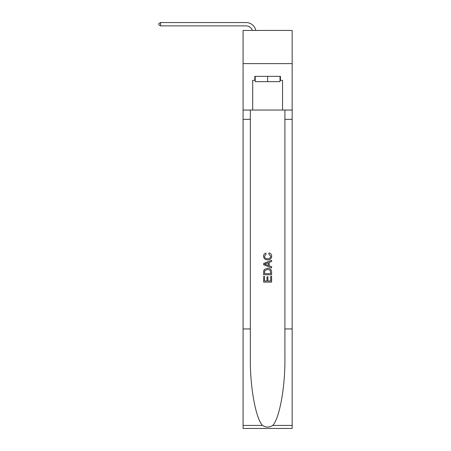 <?xml version="1.0" encoding="UTF-8"?>
<svg xmlns="http://www.w3.org/2000/svg" width="451" height="451" viewBox="0 0 451 451"><rect width="100%" height="100%" fill="white"/><g stroke="black" fill="none" stroke-linecap="round" stroke-linejoin="round"><path stroke-width="0.68" d="M292.163 63.614L292.163 30.442L243.078 30.442L243.078 63.614L292.163 63.614L292.163 110.044L282.546 110.044L282.546 80.329L280.426 80.329L280.426 76.349L254.821 76.349L254.821 80.329L255.215 80.329M246.066 22.55L160.556 22.55L246.066 22.55A9.95 9.95 0 0 1 255.802 30.442M280.026 76.349L280.026 81.654L255.215 81.654L255.215 76.349M267.623 76.349L267.623 81.654M270.679 276.305L270.679 281.001L267.922 281.001L270.679 281.001L270.679 276.305L271.598 276.305L271.598 282.123L263.638 282.123L263.638 276.508L263.638 282.123M267.009 276.818L267.009 281.001L264.557 281.001L267.009 281.001L267.009 276.818L267.922 276.818L267.922 281.001M264.325 269.489L263.756 270.645L264.325 269.489L267.578 268.244C270.121 268.232 271.463 269.461 271.598 271.925L271.598 274.777L263.638 274.777L263.638 272.054L263.638 274.777M269.05 252.938L268.79 254.06L269.05 252.938C270.735 253.377 271.62 254.46 271.699 256.185C271.485 258.632 270.104 259.861 267.561 259.877L267.561 259.877C265.115 259.821 263.773 258.603 263.536 256.207L263.536 256.207C263.576 254.635 264.348 253.614 265.853 253.141L265.848 253.141M272.754 425.423L292.163 425.423L292.163 428.45L243.078 428.45L243.078 328.948L250.344 328.948L250.344 358.528C249.989 386.806 255.723 418.393 262.488 425.423C265.91 427.604 269.332 427.604 272.754 425.423C279.519 418.393 285.257 386.806 284.902 358.528L284.902 110.044M263.638 263.48L263.638 264.743L271.598 267.905L263.638 264.743L263.638 263.48L271.598 260.317L263.638 263.48M284.902 328.948L292.163 328.948L292.163 110.044M243.078 328.948L243.078 63.614M250.344 110.044L250.344 328.948M292.163 425.423L292.163 328.948M243.078 110.044L252.695 110.044L252.695 80.329L254.821 80.329M252.695 110.044L282.546 110.044M280.026 80.329L280.426 80.329M265.853 253.141L266.09 254.263L264.455 256.264C264.692 257.983 265.724 258.812 267.556 258.756C269.416 258.851 270.493 258.028 270.78 256.292L268.79 254.06M271.598 260.317L271.598 261.507L269.151 262.414L269.151 265.808L271.598 266.716L271.598 267.905M266.028 264.652L268.232 265.47L268.232 262.753L264.557 264.111L266.028 264.652M268.232 262.753L268.232 265.47M263.638 272.054L263.756 270.645M270.115 270.132L270.679 273.656L270.115 270.132L267.556 269.365L264.72 270.724L264.557 273.656L270.679 273.656L264.557 273.656M263.638 276.508L264.557 276.508L264.557 281.001M252.368 30.442A6.635 6.635 0 0 0 246.066 25.865A6.635 6.635 0 0 1 252.368 30.442A6.635 6.635 0 0 0 246.066 25.865A6.635 6.635 0 0 1 252.368 30.442A6.635 6.635 0 0 0 246.066 25.865A6.635 6.635 0 0 1 252.368 30.442A6.635 6.635 0 0 0 246.066 25.865A6.635 6.635 0 0 1 252.368 30.442A6.635 6.635 0 0 0 246.066 25.865A6.635 6.635 0 0 1 252.368 30.442A6.635 6.635 0 0 0 246.066 25.865A6.635 6.635 0 0 1 252.368 30.442A6.635 6.635 0 0 0 246.066 25.865A6.635 6.635 0 0 1 252.368 30.442A6.635 6.635 0 0 0 246.066 25.865A6.635 6.635 0 0 1 252.368 30.442A6.635 6.635 0 0 0 246.066 25.865L160.556 25.865L158.837 24.873L158.837 23.542L160.556 22.55L160.556 25.865M284.902 119.335L292.163 119.335M250.344 119.335L243.078 119.335M243.078 425.423L262.488 425.423"/></g></svg>
